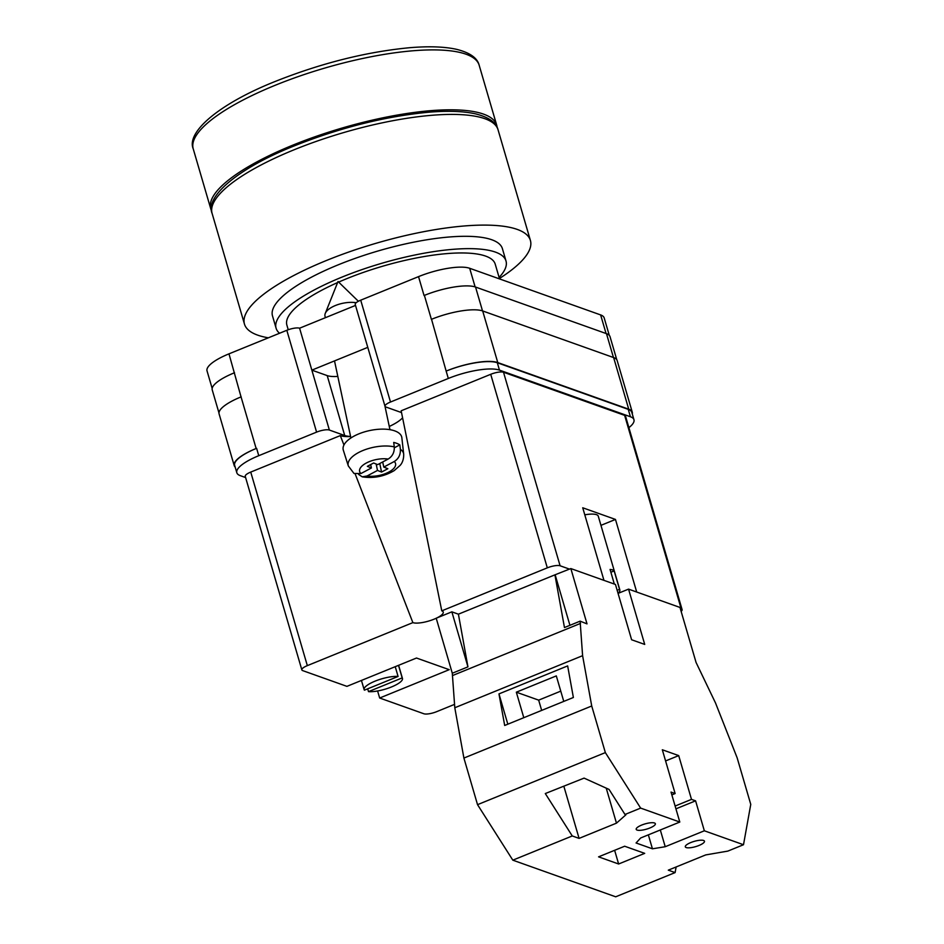 <?xml version="1.0" encoding="UTF-8"?>
<svg xmlns="http://www.w3.org/2000/svg" width="944" height="944" viewBox="0 0 944 944"><rect width="100%" height="100%" fill="white"/><g stroke="black" fill="none" stroke-linecap="round" stroke-linejoin="round"><path stroke-width="1.42" d="M628.893 427.644A39.919 10.891 163.7 0 0 633.955 419.714A39.919 10.891 163.7 0 0 630.415 416.752L628.256 409.377L497.311 362.756A39.919 10.891 163.7 0 0 446.158 371.098L431.538 319.296A39.919 10.891 163.7 0 0 431.396 319.343L431.538 319.296A39.919 10.891 163.7 0 1 482.679 310.954L613.635 357.575A39.919 10.891 163.7 0 1 617.164 360.549L632.256 412.15A39.919 10.891 163.7 0 0 628.728 409.189L613.635 357.575M401.519 412.599A32.438 8.85 163.7 0 0 401.235 412.481L385.895 407.017A9.983 2.726 163.7 0 1 385.01 406.286A9.983 2.726 163.7 0 1 390.497 402.026L448.317 378.461A39.919 10.891 163.7 0 1 499.459 370.119L630.415 416.752M245.605 477.558L240.354 475.682A39.919 10.891 163.7 0 1 236.814 472.72A39.919 10.891 163.7 0 1 258.762 455.692L316.582 432.128A9.983 2.726 163.7 0 1 329.373 430.051L344.713 435.514A32.438 8.85 163.7 0 0 350.578 436.423M329.373 430.051L311.85 370.142L367.771 347.357M355.51 305.419L299.59 328.205L311.85 370.142L327.202 375.606A32.438 8.85 163.7 0 0 337.81 376.42M424.057 295.519L424.387 295.389A39.919 10.891 -16.3 0 0 424.057 295.519L418.534 276.627A39.919 10.891 -16.3 0 1 469.687 268.285L600.632 314.918A39.919 10.891 -16.3 0 1 604.172 317.88L609.281 335.344M212.164 388.421L207.031 370.886A39.919 10.891 -16.3 0 1 228.979 353.847L286.811 330.294A9.983 2.726 -16.3 0 1 299.59 328.205M385.01 406.286L355.227 304.44A9.983 2.726 -16.3 0 1 360.714 300.18L418.534 276.627M235.162 467.056A39.919 10.891 163.7 0 1 234.195 465.545A39.919 10.891 163.7 0 1 256.143 448.506L256.615 448.317A39.919 10.891 163.7 0 0 234.655 465.345L236.814 472.72M633.955 419.714L631.796 412.339A39.919 10.891 163.7 0 0 628.256 409.377M632.268 413.944A39.919 10.891 163.7 0 0 632.256 412.15M446.63 370.898A39.919 10.891 163.7 0 1 497.771 362.567L628.728 409.189M241.192 396.834A39.919 10.891 163.7 0 0 241.05 396.893L228.979 353.847M218.984 412.988L212.235 389.907A39.919 10.891 163.7 0 1 234.183 372.88A39.919 10.891 -16.3 0 1 234.513 372.738M482.514 310.895L475.54 287.047A39.919 10.891 163.7 0 0 424.387 295.389L431.396 319.343M475.54 287.047L606.485 333.669A39.919 10.891 163.7 0 1 610.025 336.642L616.762 359.688M256.143 448.506L241.05 396.893A39.919 10.891 163.7 0 0 219.102 413.932L234.195 465.545M356.171 302.717A19.966 8.767 168 0 0 335.439 305.502A19.966 8.767 168 0 0 325.255 313.443A19.966 8.767 168 0 0 324.972 316.028L325.326 317.727M400.386 449.332L399.808 444.884A28.768 12.638 168 0 0 397.094 443.479A28.768 12.638 168 0 0 393.707 442.429L394.273 446.878A28.332 12.449 168 0 0 362.72 450.595A28.332 12.449 168 0 0 348.312 465.935L343.321 450.182A29.937 13.157 -12 0 1 360.903 433.072A29.937 13.157 -12 0 1 395.477 431.16A29.937 13.157 -12 0 1 401.849 437.745L403.69 454.158A28.332 12.449 168 0 0 400.386 449.332C400.645 454.725 398.604 458.784 394.25 461.51L383.783 467.079L387.842 468.72L381.565 472.059L377.506 470.431L367.039 476L362.225 476.838L358.578 474.395M348.312 465.935L353.976 473.463L360.938 473.546L371.405 467.976L367.346 466.348L373.623 462.997L377.683 464.625L388.149 459.055C392.492 456.341 394.533 452.282 394.273 446.878M376.149 464.011L377.506 470.431M379.748 463.528L381.565 472.059M382.698 461.958L383.783 467.079M399.808 444.884L394.356 447.786M370.685 464.566L371.405 467.976M637.082 830.071A9.983 2.726 -16.3 0 1 636.197 829.328A9.983 2.726 -16.3 0 1 643.312 824.454A9.983 2.726 -16.3 0 1 654.475 822.979A9.983 2.726 -16.3 0 1 655.36 823.723A9.983 2.726 -16.3 0 1 648.245 828.596A9.983 2.726 -16.3 0 1 637.082 830.071M686.194 847.559A9.983 2.726 -16.3 0 1 685.309 846.815A9.983 2.726 -16.3 0 1 692.424 841.942A9.983 2.726 -16.3 0 1 703.587 840.467A9.983 2.726 -16.3 0 1 704.472 841.21A9.983 2.726 -16.3 0 1 697.356 846.084A9.983 2.726 -16.3 0 1 686.194 847.559M598.579 856.845L624.657 846.225L644.705 853.364L618.627 863.996L598.579 856.845M640.646 808.099L624.987 814.471L625.907 814.802L616.467 823.156L579.085 838.39L572.265 835.959L512.828 860.173L477.534 804.666L605.352 752.604L591.723 705.994L582.601 655.679L580.112 621.164L564.465 627.548L554.919 574.849L570.849 568.571L615.453 584.454L631.619 639.761L644.717 644.422L628.551 589.127L679.975 607.44L696.07 662.464L715.528 703.009L737.134 757.784L750.763 804.382L743.506 844.727L704.342 830.791L665.225 846.721L652.434 848.809L636.067 842.98L640.669 837.977L679.798 822.047L640.646 808.099L605.352 752.604M743.506 844.727L727.848 851.099L705.687 854.922L668.293 870.156L675.113 872.586L615.689 896.8L512.828 860.173M624.987 814.471L609.069 789.432L584.076 778.116L545.302 793.55L572.265 835.959M563.769 701.404L556.311 675.904L516.333 692.188L523.79 717.688M498.963 693.899L567.651 665.909L573.374 697.486L504.686 725.476L498.963 693.899L507.825 724.19M675.113 872.586L676.128 866.958M675.939 808.843L695.586 800.831L704.342 830.791M580.112 621.164L587.015 623.878L570.849 568.571M665.591 760.935L678.701 755.601L662.322 749.772L675.125 793.55L671.031 792.087L679.798 822.047M678.701 755.601L691.492 799.379L695.586 800.831M618.06 593.387L628.551 589.127M477.534 804.666L463.905 758.067L454.796 707.752L452.294 673.237L436.211 618.214L451.857 611.842L458.406 614.178L554.919 574.849M458.406 614.178L467.953 666.865L451.857 611.842M452.294 673.237L467.953 666.865M452.707 675.479L580.525 623.406M463.905 758.067L591.723 705.994M454.796 707.752L582.601 655.679M569.928 625.317L555.202 574.955M671.857 794.883L675.125 793.55M675.113 806.046L691.492 799.379M614.627 850.308L618.627 863.996M660.316 829.977L665.225 846.721M648.351 834.85L652.434 848.809M560.76 691.138L538.67 700.141L516.333 692.188M538.67 700.141L541.667 710.407M563.828 786.187L579.085 838.39M606.237 788.146L616.467 823.156M268.356 337.81A148.963 40.627 -16.3 0 1 244.461 324.075A148.963 40.627 -16.3 0 1 326.364 260.52A148.963 40.627 -16.3 0 1 530.41 240.46A148.963 40.627 -16.3 0 1 499.423 278.504M279.542 333.256A119.77 32.662 -16.3 0 1 276.096 328.229L272.486 315.874A119.77 32.662 -16.3 0 1 338.33 264.78A119.77 32.662 -16.3 0 1 502.397 248.65L506.008 260.992A119.77 32.662 -16.3 0 1 499.105 277.406M276.096 328.229A119.77 32.662 -16.3 0 1 341.94 277.123A119.77 32.662 -16.3 0 1 506.008 260.992M288.239 329.751L286.87 325.078A108.536 29.606 -16.3 0 1 337.61 282.563M338.66 282.103A108.536 29.606 -16.3 0 1 346.542 278.763A108.536 29.606 -16.3 0 1 495.222 264.155L499.541 278.917M211.574 210.819A148.963 40.627 -16.3 0 1 210.748 208.777A148.963 40.627 -16.3 0 1 292.652 145.223A148.963 40.627 -16.3 0 1 496.697 125.163A148.963 40.627 -16.3 0 1 497.099 127.322M398.498 665.343L402.179 677.91A19.966 5.44 -16.3 0 1 402.451 678.441A19.966 5.44 -16.3 0 1 390.533 687.338A19.966 5.44 -16.3 0 1 368.502 691.633L367.688 688.837M610.886 572.253L614.155 570.919L619.547 589.351A19.966 5.44 -16.3 0 1 619.83 589.882L598.26 516.144A19.966 5.44 163.7 0 0 596.49 514.669A19.966 5.44 163.7 0 0 584.796 514.822M614.155 570.919A19.966 5.44 163.7 0 0 612.668 569.964A19.966 5.44 163.7 0 0 610.072 569.456L614.332 584.065M619.83 589.882A19.966 5.44 -16.3 0 1 618.025 593.245M398.085 676.459L364.408 690.17A19.966 5.44 -16.3 0 1 364.136 689.639A19.966 5.44 -16.3 0 1 376.054 680.754A19.966 5.44 -16.3 0 1 398.085 676.459L395.229 666.688M454.571 704.366L436.647 711.67A9.983 2.726 163.7 0 1 423.856 713.758L379.665 698.017L449.226 669.674L416.481 658.027L346.92 686.359L302.729 670.629A9.983 2.726 163.7 0 1 301.844 669.886A9.983 2.726 163.7 0 1 307.331 665.626L412.87 622.627L355.251 474.136M379.665 698.017L377.6 690.973M681.131 611.393A9.983 2.726 163.7 0 0 682.111 609.647A9.983 2.726 163.7 0 0 681.226 608.904L624.633 415.36A9.983 2.726 -16.3 0 1 625.518 416.103L682.111 609.647M680.305 608.573L681.226 608.904M560.099 565.775A9.983 2.726 163.7 0 0 547.308 567.851L441.78 610.851L401.165 410.793L490.715 374.308A9.983 2.726 -16.3 0 1 503.506 372.231L560.099 565.775L569.515 569.126M441.78 610.851A16.591 4.531 -16.3 0 1 443.279 612.196A16.591 4.531 -16.3 0 1 436.753 617.99M436.222 618.249A16.591 4.531 -16.3 0 1 412.87 622.627M301.844 669.886L245.251 476.342A9.983 2.726 -16.3 0 1 250.738 472.083L340.3 435.597L343.946 445.002M503.506 372.231L624.633 415.36M636.704 592.03L615.476 519.436L582.731 507.778L603.959 580.371M402.581 417.803A34.928 9.523 -16.3 0 1 389.27 426.464M350.602 436.541A34.928 9.523 -16.3 0 1 340.3 435.597M600.95 525.348L615.476 519.436M619.547 589.351L617.164 590.319M402.179 677.91L368.502 691.633M475.127 286.905L469.687 268.285M390.497 402.026L360.714 300.18M448.317 378.461L446.158 371.098M316.582 432.128L286.811 330.294M258.762 455.692L256.615 448.317M606.072 333.527L600.632 314.918M613.458 357.516L606.485 333.669M497.771 362.567L482.679 310.954M499.459 370.119L497.311 362.756M327.202 375.606L344.713 435.514M394.25 461.51A18.396 8.083 -12 0 1 388.845 472.047A18.396 8.083 -12 0 1 367.039 476M360.938 473.546A18.396 8.083 -12 0 1 366.343 463.008A18.396 8.083 -12 0 1 388.149 459.055M293.997 149.825A148.963 40.627 163.7 0 0 212.093 213.379C204.942 196.659 238.089 168.221 294.162 145.931C340.229 127.629 384.975 116.395 428.411 112.242C447.692 110.613 463.41 111.156 475.564 113.87C488.78 117.198 496.273 122.496 498.043 129.765A148.963 40.627 163.7 0 0 293.997 149.825M275.129 85.314A148.963 40.627 163.7 0 0 193.237 148.869C186.086 132.136 219.22 103.71 275.294 81.42C321.361 63.118 366.107 51.885 409.543 47.719C428.836 46.103 444.553 46.645 456.695 49.359C469.911 52.687 477.404 57.985 479.174 65.254A148.963 40.627 163.7 0 0 275.129 85.314M250.738 472.083L307.331 665.626M547.308 567.851L490.715 374.308M358.378 301.266L338.035 281.501L325.255 313.443M334.518 360.915L350.897 437.969M362.225 476.838C373.494 478.584 384.161 476.508 394.203 470.608L400.197 465.333C400.232 465.168 403.902 461.899 403.69 454.158M384.904 405.92L389.955 429.673M212.093 213.379L244.461 324.075M498.043 129.765L530.41 240.46M210.748 208.777L193.237 148.869M496.697 125.163L479.174 65.254M402.451 678.441L398.604 665.308M364.136 689.639L361.446 680.447"/></g></svg>
